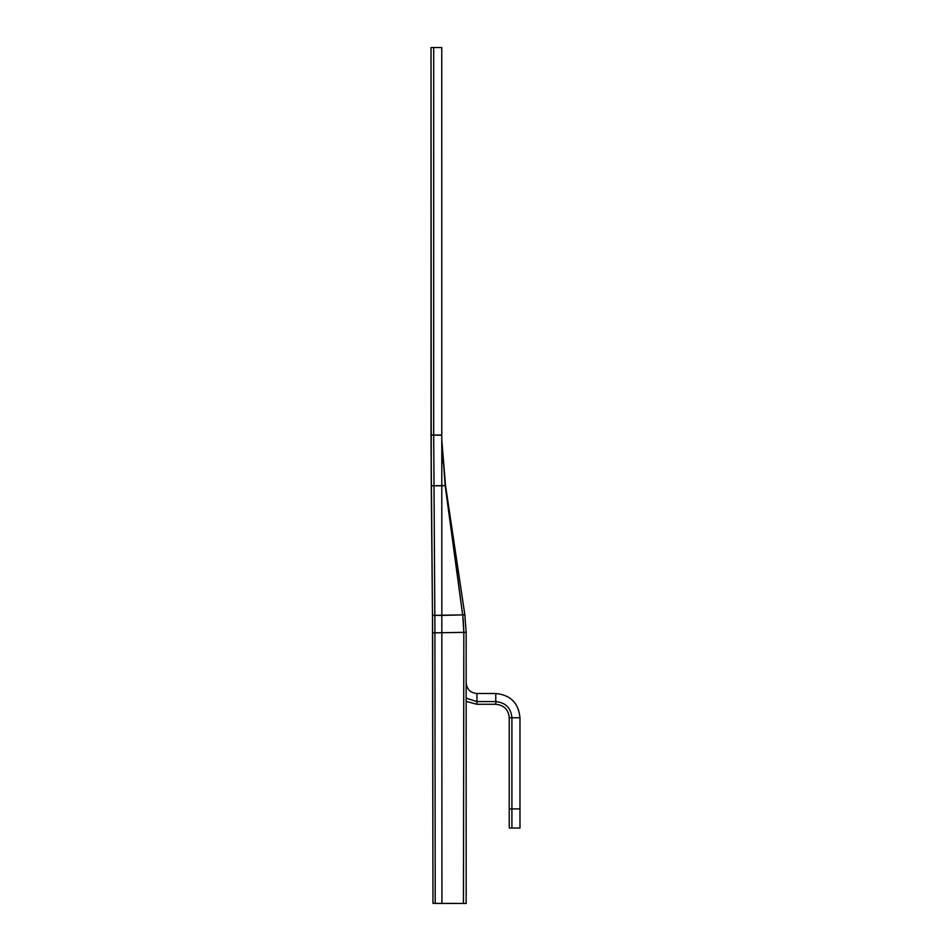 <?xml version="1.0" encoding="UTF-8"?>
<svg xmlns="http://www.w3.org/2000/svg" width="951" height="951" viewBox="0 0 951 951"><rect width="100%" height="100%" fill="white"/><g stroke="black" fill="none" stroke-linecap="round" stroke-linejoin="round"><path stroke-width="1.43" d="M449.038 508.963L464.801 614.465L466.156 632.332L466.156 903.45L466.156 867.918L466.156 903.45L463.446 903.45L463.826 632.332L462.745 614.857L441.835 615.416L441.93 903.45L463.446 903.45L463.826 632.332L462.745 614.881L464.801 614.465L466.156 632.332L466.156 903.45L463.446 903.45L463.767 682.747M450.786 520.696L445.27 486.436L462.638 614.881L445.163 485.581L441.823 440.111L445.437 484.891L464.849 614.822L462.745 614.881L464.801 614.465L462.745 614.857L464.801 614.465L466.156 632.332L466.145 682.747C466.798 689.285 470.388 692.875 476.926 693.505L476.926 704.275L476.926 693.505L495.768 693.505C510.473 694.943 518.545 703.015 519.983 717.732L509.225 717.732L519.983 717.732L519.983 808.909L519.983 717.732C518.545 703.015 510.473 694.943 495.768 693.505L476.926 693.505C470.388 692.875 466.798 689.285 466.156 682.747L466.156 867.918M466.156 698.2L476.926 701.588L495.768 701.588L495.768 693.505L495.768 704.275C503.935 705.071 508.416 709.553 509.225 717.732L509.225 828.036L509.225 717.732C508.416 709.553 503.935 705.071 495.768 704.275L476.926 704.275L466.156 701.386L476.926 704.275L495.768 704.275L495.768 693.505L476.926 693.505C470.388 692.875 466.798 689.285 466.156 682.747L466.156 632.379L463.826 632.379L462.745 614.881L441.835 615.416L441.93 903.45L463.446 903.45L432.978 903.367L441.93 903.45L441.775 435.023L431.017 435.023L431.267 485.771L441.799 485.806L441.775 47.55L441.775 435.249L431.017 435.023L431.267 485.771L431.017 47.55L441.775 47.55L441.775 435.023L433.704 435.023L433.704 47.55L441.775 47.55L431.017 47.55L431.017 435.023L432.479 615.345L441.835 615.416L441.775 435.249M511.911 717.732L511.911 828.036L519.983 828.036L509.225 828.036L519.983 828.036L519.983 717.732L511.911 717.732C510.949 707.924 505.575 702.539 495.768 701.588M432.479 615.345L432.978 903.367L432.634 632.843L463.826 632.379L432.634 632.843L432.479 615.345L441.835 615.416L441.799 485.806L445.163 485.581L431.267 485.771L432.479 615.345M466.156 680.916L466.156 677.267L466.156 680.916M450.049 515.739L458.548 572.633M454.293 544.198L452.545 532.441M463.196 618.994L463.826 632.332L463.196 618.994L463.826 632.332L434.928 632.855L435.213 903.391L441.93 903.45M519.983 828.036L519.983 808.909L519.983 828.036M441.823 440.563L442.904 462.804L441.823 440.135L445.437 484.891L441.823 440.123L445.532 485.557L441.93 445.258M464.801 614.465L462.638 614.881L445.27 486.436L462.638 614.881L434.821 615.356L434.928 632.855M466.156 691.032L466.156 903.45L466.156 691.032L466.156 903.45L463.446 903.45M476.926 701.588L476.926 693.505M495.768 693.505C510.473 694.943 518.545 703.015 519.983 717.732M434.821 615.356L433.704 435.023M466.156 675.448L466.156 673.605M445.532 485.557L462.638 614.881L445.163 485.581L433.894 485.783M445.163 485.581L445.437 484.891M509.225 808.909L519.983 808.909L509.225 808.909M466.156 632.379L466.156 682.747L466.156 632.379L463.826 632.379L466.156 632.332L463.826 632.379M511.911 808.909L519.983 808.909M441.858 442.156L441.835 441.442L441.858 442.156"/></g></svg>
